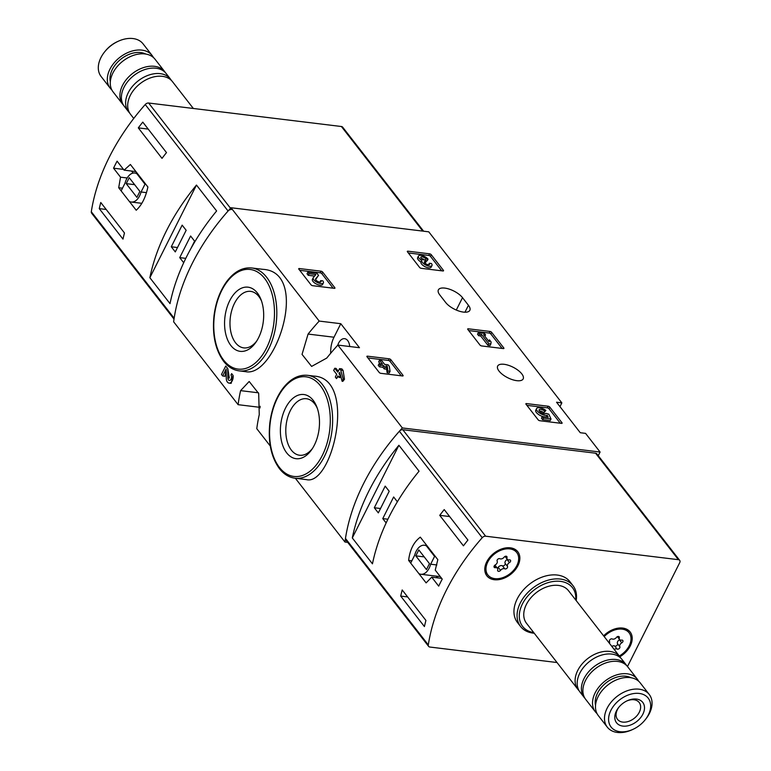 <?xml version="1.0" encoding="UTF-8"?>
<svg xmlns="http://www.w3.org/2000/svg" width="771" height="771" viewBox="0 0 771 771"><rect width="100%" height="100%" fill="white"/><g stroke="black" fill="none" stroke-linecap="round" stroke-linejoin="round"><path stroke-width="1.16" d="M347.702 542.35L344.955 542.023A199.361 137.026 -37.9 0 1 402.337 427.944L600.089 452.037L598.248 455.69M260.212 406.298L259.711 407.31L238.104 404.679A199.361 137.026 -37.9 0 1 240.591 390.637L249.178 381.481L258.69 393.499L259.258 414.634A199.361 137.026 142.1 0 0 256.782 428.676L270.284 446.043M295.36 478.271L344.955 542.023M259.711 407.31L260.155 407.878M319.194 321.073L340.792 323.704L359.469 347.711L337.862 345.08A199.361 137.026 142.1 0 0 326.75 358.072L311.609 366.418L302.039 354.39L308.082 334.065A199.361 137.026 -37.9 0 1 319.194 321.073L231.021 207.736A199.361 137.026 -37.9 0 0 173.639 321.806L238.104 404.679M222.665 375.997L226.173 369.01L226.279 378.282A5.686 3.392 -83.1 0 0 229.035 383.091L231.146 383.351L233.073 375.458L231.647 373.627L230.963 374.985A3.026 1.812 -83.1 0 1 231.358 378.465A3.026 1.812 -83.1 0 1 229.353 380.46A3.026 1.812 -83.1 0 1 227.888 377.896L229.344 378.069L227.782 368.663L225.73 366.032L221.479 374.475L222.665 375.997L224.978 376.277A199.361 137.026 -37.9 0 1 226.192 370.533M245.621 371.651C275.787 378.185 310.472 272.047 263.007 269.339L251.712 267.971A51.83 30.965 96.9 0 1 276.191 323.165A51.83 30.965 96.9 0 1 239.183 370.87L245.621 371.661M337.862 345.08L402.337 427.944M306.28 479.591C332.426 486.617 357.638 378.262 313.97 376.103L307.533 375.313A51.83 30.965 96.9 0 1 332.002 430.517A51.83 30.965 96.9 0 1 294.994 478.222L306.28 479.601M336.513 378.59L337.891 375.843L339.163 377.472L340.242 375.313L338.98 373.684L339.674 372.297L342.112 381.269L343.201 379.11L340.763 370.138L339.577 368.625L337.794 372.162L334.759 368.259L333.67 370.417L336.715 374.32L335.327 377.067L336.513 378.59A199.361 137.026 -37.9 0 1 338.276 376.325M334.759 368.259L336.04 368.413L338.247 371.256M339.577 368.625L341.89 368.904L343.066 370.427L344.483 379.274A199.361 137.026 -37.9 0 0 342.816 381.356L342.112 381.269M339.163 377.472L339.857 377.559A199.361 137.026 -37.9 0 1 340.792 376.383M390.83 359.7A1.33 0.549 -153.3 0 0 389.172 358.814L367.488 356.173A1.33 0.549 -153.3 0 0 366.89 356.337A1.33 0.549 -153.3 0 0 367.025 356.8L379.178 372.422A1.33 0.549 -153.3 0 0 380.826 373.318L402.51 375.959A1.33 0.549 -153.3 0 0 403.108 375.795A1.33 0.549 -153.3 0 0 402.982 375.323L390.83 359.7L390.01 361.329A1.33 0.549 26.7 0 0 388.362 360.433L367.912 357.946M322.654 272.076A1.33 0.549 -153.3 0 0 321.006 271.19L299.312 268.539A1.33 0.549 -153.3 0 0 298.724 268.713A1.33 0.549 -153.3 0 0 298.849 269.175L311.002 284.798A1.33 0.549 -153.3 0 0 312.65 285.684L334.344 288.335A1.33 0.549 -153.3 0 0 334.942 288.161A1.33 0.549 -153.3 0 0 334.807 287.699L322.654 272.076L321.844 273.695A1.33 0.549 26.7 0 0 320.187 272.809L299.736 270.313M491.628 332.32A1.33 0.549 -153.3 0 0 489.98 331.434L468.296 328.793A1.33 0.549 -153.3 0 0 467.698 328.957A1.33 0.549 -153.3 0 0 467.824 329.429L479.976 345.042A1.33 0.549 -153.3 0 0 481.634 345.938L503.318 348.579A1.33 0.549 -153.3 0 0 503.916 348.415A1.33 0.549 -153.3 0 0 503.781 347.943L491.628 332.32L490.819 333.949A1.33 0.549 26.7 0 0 489.161 333.053L468.71 330.566M431.259 254.719A1.33 0.549 -153.3 0 0 429.601 253.823L407.917 251.182A1.33 0.549 -153.3 0 0 407.319 251.346A1.33 0.549 -153.3 0 0 407.454 251.818L419.607 267.441A1.33 0.549 -153.3 0 0 421.255 268.327L442.94 270.968A1.33 0.549 -153.3 0 0 443.537 270.804A1.33 0.549 -153.3 0 0 443.412 270.342L431.259 254.719L430.44 256.338A1.33 0.549 26.7 0 0 428.792 255.452L408.341 252.955M549.81 407.117A1.33 0.549 -153.3 0 0 548.162 406.221L526.477 403.58A1.33 0.549 -153.3 0 0 525.88 403.744A1.33 0.549 -153.3 0 0 526.005 404.216L538.158 419.829A1.33 0.549 -153.3 0 0 539.816 420.725L561.5 423.366A1.33 0.549 -153.3 0 0 562.098 423.202A1.33 0.549 -153.3 0 0 561.963 422.73L549.81 407.117L549 408.736A1.33 0.549 26.7 0 0 547.343 407.84L526.892 405.353M462.513 297.673A14.283 5.898 -153.3 0 0 449.156 289.096A14.283 5.898 -153.3 0 0 438.381 289.867A14.283 5.898 -153.3 0 0 439.769 294.898L445.696 302.521A14.283 5.898 -153.3 0 0 459.053 311.089A14.283 5.898 -153.3 0 0 469.838 310.327A14.283 5.898 -153.3 0 0 468.44 305.287L462.513 297.673L456.287 310.048M516.792 380.672A14.283 5.898 -153.3 0 1 502.711 374.619A14.283 5.898 -153.3 0 1 497.661 366.061A14.283 5.898 -153.3 0 1 513.072 367.208A14.283 5.898 -153.3 0 1 523.181 378.898A14.283 5.898 -153.3 0 1 516.792 380.672M231.021 207.736L428.772 231.83L561.847 402.886L556.556 402.24L580.274 432.724L585.565 433.369L600.089 452.037M561.847 402.886L559.968 406.625M230.895 345.553A32.324 19.314 96.9 0 1 231.84 297.008A32.324 19.314 96.9 0 1 261.012 299.601A32.324 19.314 96.9 0 1 255.799 342.401A32.324 19.314 96.9 0 1 230.895 345.553M256.647 341.129A28.46 17.001 96.9 0 1 243.752 347.885A28.46 17.001 96.9 0 1 235.55 342.787A28.46 17.001 96.9 0 1 231.849 310.096A28.46 17.001 96.9 0 1 250.642 291.38A28.46 17.001 96.9 0 1 261.533 301.037M286.716 452.905A32.324 19.314 96.9 0 1 287.65 404.361A32.324 19.314 96.9 0 1 316.823 406.943A32.324 19.314 96.9 0 1 311.609 449.744A32.324 19.314 96.9 0 1 286.716 452.905M312.457 448.481A28.46 17.001 96.9 0 1 299.572 455.237A28.46 17.001 96.9 0 1 291.361 450.139A28.46 17.001 96.9 0 1 287.67 417.448A28.46 17.001 96.9 0 1 306.453 398.732A28.46 17.001 96.9 0 1 317.344 408.379M340.792 323.704L333.997 337.226A20.933 12.509 -83.1 0 0 330.692 353.272M349.716 346.526A10.63 6.351 -83.1 0 0 347.682 340.57A10.63 6.351 -83.1 0 0 344.618 338.671A10.63 6.351 -83.1 0 0 337.737 345.215M229.035 383.091A5.686 3.392 -83.1 0 0 233.073 375.458M227.888 377.896L227.782 368.663M340.763 370.138L343.066 370.427M338.98 373.684L340.088 373.819M343.201 379.11L344.483 379.274M560.266 423.212L549 408.736M546.041 417.005A6.631 2.737 26.7 0 0 546.466 416.928L547.285 415.309L548.171 417.265L542.283 416.542L543.468 418.065L542.649 419.684L550.186 420.609L551.005 418.981L548.827 414.181L545.829 413.343A3.788 1.561 -153.3 0 1 541.695 412.909A3.788 1.561 -153.3 0 1 539.112 409.854A3.788 1.561 -153.3 0 1 544.731 411.145L543.912 412.764L545.878 410.423A6.631 2.737 -153.3 0 0 536.577 408.582L535.758 410.201A6.631 2.737 26.7 0 0 542.977 416.629M543.468 418.065L551.005 418.981M542.283 416.542L541.464 418.171L542.649 419.684M547.285 415.309A6.631 2.737 -153.3 0 1 539.97 413.275A6.631 2.737 -153.3 0 1 536.577 408.582M544.731 411.145L545.878 410.423M543.912 412.764A3.788 1.561 26.7 0 0 539.334 410.982M441.706 270.823L430.44 256.338M428.57 264.723L429.312 263.258L431.423 263.518A5.686 2.352 -153.3 0 1 431.972 265.513A5.686 2.352 -153.3 0 1 425.843 265.06A5.686 2.352 -153.3 0 1 421.824 260.415A5.686 2.352 -153.3 0 1 418.441 256.068A5.686 2.352 -153.3 0 1 422.73 255.76A5.686 2.352 -153.3 0 1 428.04 259.172L427.221 260.791L425.447 260.579M418.441 256.068L417.622 257.687A5.686 2.352 26.7 0 0 421.024 262.005A5.686 2.352 26.7 0 0 421.005 262.034A5.686 2.352 26.7 0 0 425.023 266.679A5.686 2.352 26.7 0 0 431.153 267.142L431.972 265.513M421.804 260.444L421.024 262.005M429.312 263.258A3.026 1.253 -153.3 0 1 429.601 264.328A3.026 1.253 -153.3 0 1 425.486 263.576A2.65 1.099 -153.3 0 1 424.349 261.851A2.65 1.099 -153.3 0 1 425.534 261.523L426.247 261.61L425.072 260.087L424.358 260A2.65 1.099 -153.3 0 1 420.754 257.495A3.026 1.253 -153.3 0 1 420.812 257.263A3.026 1.253 -153.3 0 1 423.096 257.1A3.026 1.253 -153.3 0 1 425.929 258.911L425.235 260.299M425.929 258.911L428.04 259.172M424.638 260.039A3.026 1.253 26.7 0 0 421.303 258.497M426.247 261.61L424.975 263.171M421.824 260.415A5.686 2.352 -153.3 0 1 421.833 260.386L421.005 262.034M502.085 348.425L490.819 333.949M489.44 339.857L489.171 341.784L483.6 334.624L485.557 334.855L484.371 333.342L478.348 332.6L479.523 334.122L481.49 334.363L488.747 343.702L487.937 345.321L490.048 345.581L490.857 343.953L491.127 342.025L489.44 339.857L488.747 341.235M488.747 343.702L490.857 343.953M481.49 334.363L480.67 335.983L487.937 345.321M479.523 334.122L478.714 335.742L480.67 335.983M478.348 332.6L477.528 334.228L478.714 335.742M485.557 334.855L484.863 336.243M333.101 288.181L321.844 273.695M323.377 282.88A5.686 2.352 -153.3 0 0 322.818 280.875L320.707 280.615A3.026 1.253 -153.3 0 1 321.006 281.685A3.026 1.253 -153.3 0 1 317.739 281.444A3.026 1.253 -153.3 0 1 315.59 278.957A3.026 1.253 -153.3 0 1 315.657 278.861L318.539 275.372L316.91 273.271L307.86 272.173L309.046 273.695L315.869 274.524L313.344 277.589A5.686 2.352 -153.3 0 0 313.219 277.772L312.409 279.391A5.686 2.352 26.7 0 0 316.428 284.046A5.686 2.352 26.7 0 0 322.557 284.499L323.377 282.88A5.686 2.352 -153.3 0 1 317.238 282.417A5.686 2.352 -153.3 0 1 313.219 277.772M309.046 273.695L308.227 275.314L314.578 276.085M307.86 272.173L307.041 273.792L308.227 275.314M318.539 275.372L315.609 279.555M320.707 280.615L319.975 282.08M401.277 375.805L390.01 361.329M379.496 360.221L382.541 364.134L379.072 363.71L380.257 365.223L383.727 365.647L384.989 367.275L387.1 367.536L385.837 365.907L387.187 366.071L387.948 371.082L387.129 372.701L389.239 372.962L390.059 371.333L389.297 366.331L388.121 364.808L384.652 364.384L381.606 360.481L379.496 360.221L378.686 361.84L380.248 363.854M387.948 371.082L390.059 371.333M387.187 366.071L386.705 367.035M386.522 368.683L387.129 372.701M387.1 367.536L386.281 369.155L384.17 368.904L384.989 367.275M383.727 365.647L382.908 367.275L384.17 368.904M380.257 365.223L379.438 366.851L382.908 367.275M379.072 363.71L378.253 365.329L379.438 366.851M557.028 662.53L429.89 647.042A3.325 2.284 -37.9 0 1 428.628 646.377A3.325 2.284 -37.9 0 1 428.31 644.922A199.361 137.026 -37.9 0 1 482.232 537.715A3.325 2.284 -37.9 0 1 485.634 536.202L678.413 559.688A3.325 2.284 -37.9 0 1 679.675 560.353A3.325 2.284 -37.9 0 1 679.694 562.714L627.488 666.52M428.628 646.377L345.784 539.893A3.325 2.284 -37.9 0 1 345.466 538.437A199.361 137.026 -37.9 0 1 399.388 431.23A3.325 2.284 -37.9 0 1 402.799 429.717L595.569 453.203A3.325 2.284 -37.9 0 1 596.831 453.868L679.675 560.353M411.868 560.787L408.62 560.392L410.712 563.09M418.875 573.605A14.62 8.732 -83.1 0 0 420.87 574.27A14.62 8.732 -83.1 0 0 430.652 564.208L434.574 556.402L426.411 545.897A14.62 8.732 -83.1 0 0 424.407 545.242A14.62 8.732 -83.1 0 0 414.634 555.293L410.702 563.109L418.875 573.605L426.122 582.895L431.702 577.151L438.689 586.133A199.361 137.026 142.1 0 1 442.226 579.098L435.239 570.116L437.822 559.65L420.311 537.146C413.748 542.052 409.854 549.81 408.62 560.392M425.92 620.433A199.361 137.026 142.1 0 0 424.416 626.563L400.708 596.089A199.361 137.026 -37.9 0 1 402.202 589.96L425.92 620.433M444.212 509.583L467.92 540.057A199.361 137.026 142.1 0 0 463.438 545.829L439.73 515.346A199.361 137.026 -37.9 0 1 444.212 509.583M372.46 563.842A199.361 137.026 -37.9 0 1 419.058 471.177L398.906 445.272A199.361 137.026 142.1 0 0 352.299 537.936L372.46 563.842M534.226 633.232A33.23 22.841 -37.9 0 1 533.204 633.126A33.23 22.841 -37.9 0 1 520.57 626.495L517.457 622.496A33.23 22.841 -37.9 0 1 529.658 584.061A33.23 22.841 -37.9 0 1 569.914 581.691L573.017 585.69A33.23 22.841 -37.9 0 1 576.188 600.58M494.307 579.725A19.603 13.473 -37.9 0 1 489.489 557.606A19.603 13.473 -37.9 0 1 499.502 549.819A19.603 13.473 -37.9 0 1 519.654 560.584A19.603 13.473 -37.9 0 1 494.307 579.725M603.626 635.844A19.603 13.473 -37.9 0 1 611.846 630.061A19.603 13.473 -37.9 0 1 631.748 635.111A19.603 13.473 -37.9 0 1 619.874 656.728A26.58 18.273 -37.9 0 1 620.819 658.135M620.009 731.718A23.525 16.172 -37.9 0 1 611.875 708.549A23.525 16.172 -37.9 0 1 642.522 694.179A23.525 16.172 -37.9 0 1 645.038 719.979A23.525 16.172 -37.9 0 1 633.03 729.327A23.525 16.172 -37.9 0 1 620.009 731.718M622.843 726.089A16.615 11.42 -37.9 0 1 618.766 707.354A16.615 11.42 -37.9 0 1 627.247 700.752A16.615 11.42 -37.9 0 1 644.325 709.879A16.615 11.42 -37.9 0 1 622.843 726.089M633.03 729.327L632.104 729.752A26.58 18.273 -37.9 0 1 617.398 732.45A26.58 18.273 -37.9 0 1 607.297 727.149A26.58 18.273 -37.9 0 1 617.06 696.406A26.58 18.273 -37.9 0 1 649.259 694.498A26.58 18.273 -37.9 0 1 645.674 719.189L645.038 719.979M607.297 727.149L598.286 715.565A26.58 18.273 -37.9 0 1 608.049 684.821A26.58 18.273 -37.9 0 1 640.248 682.923L649.259 694.498M595.54 705.34A23.593 16.21 -37.9 0 1 606.343 682.634A23.593 16.21 -37.9 0 1 631.015 677.738M596.985 713.512A26.58 18.273 -37.9 0 1 595.318 711.758A26.58 18.273 -37.9 0 1 605.081 681.015A26.58 18.273 -37.9 0 1 637.28 679.106A26.58 18.273 -37.9 0 1 638.581 681.159M595.318 711.758L585.69 699.374A26.58 18.273 -37.9 0 1 595.453 668.63A26.58 18.273 -37.9 0 1 627.652 666.732L637.28 679.106M584.996 698.381A26.58 18.273 -37.9 0 1 584.206 697.466A26.58 18.273 -37.9 0 1 593.969 666.722A26.58 18.273 -37.9 0 1 626.168 664.824A26.58 18.273 -37.9 0 1 626.862 665.807M584.206 697.466L579.985 692.04A26.58 18.273 -37.9 0 1 589.748 661.296A26.58 18.273 -37.9 0 1 621.946 659.398L626.168 664.824M579.031 690.633A26.58 18.273 -37.9 0 1 577.903 689.37A26.58 18.273 -37.9 0 1 587.666 658.627A26.58 18.273 -37.9 0 1 619.865 656.728L568.516 590.721A26.58 18.273 -37.9 0 0 536.317 592.62A26.58 18.273 -37.9 0 0 526.554 623.363L577.903 689.37M533.744 632.596A31.563 21.694 -37.9 0 1 521.157 606.777A31.563 21.694 -37.9 0 1 553.771 581.411A31.563 21.694 -37.9 0 1 575.706 599.954M520.57 626.495A33.23 22.841 -37.9 0 1 532.771 588.071A33.23 22.841 -37.9 0 1 573.017 585.69M626.794 700.964A13.733 9.445 -37.9 0 1 639.198 702.497A13.733 9.445 -37.9 0 1 637.116 715.527A13.733 9.445 -37.9 0 1 622.737 722.099A13.733 9.445 -37.9 0 1 617.513 719.362A13.733 9.445 -37.9 0 1 619.084 706.959M441.648 578.356L431.702 577.151M436.309 576.149L437.649 577.874M420.87 574.27L438.323 576.39A14.62 8.732 -83.1 0 0 440.058 576.322M436.849 564.96L430.652 564.208M435.364 556.498L434.574 556.402M427.201 545.993L426.411 545.897M415.81 555.872L426.479 569.586L429.466 563.64L418.798 549.925L415.81 555.872L424.223 556.893M407.628 596.927L400.708 596.089M449.638 516.551L439.73 515.346M374.311 507.752L378.32 512.888L389.191 491.262L385.192 486.125L374.311 507.752L380.527 508.503M397.373 501.776L393.644 496.977L382.763 518.604L386.136 522.94M398.906 445.272L352.299 537.936M387.9 519.23L382.763 518.604M604.194 636.576A18.273 12.558 -37.9 0 1 629.088 632.798A18.273 12.558 -37.9 0 1 629.213 645.79A18.273 12.558 -37.9 0 1 619.296 655.996M618.275 636.441L619.325 637.79A3.257 2.236 142.1 0 0 619.585 639.487A3.257 2.236 142.1 0 0 621.619 640.113A1.86 1.282 142.1 0 1 622.785 640.47A1.86 1.282 142.1 0 1 621.783 642.841A3.257 2.236 -37.9 0 0 619.845 646.696A1.86 1.282 142.1 0 1 619.171 648.584A1.86 1.282 142.1 0 1 617.118 649.066A3.257 2.236 142.1 0 0 614.188 649.433M609.389 643.255A3.257 2.236 142.1 0 0 609.485 641.347A1.86 1.282 142.1 0 1 610.15 639.448A1.86 1.282 142.1 0 1 612.213 638.966A3.257 2.236 142.1 0 0 616.443 637.434A1.86 1.282 142.1 0 1 619.18 636.817A1.86 1.282 142.1 0 1 619.325 637.79M611.634 630.158A18.273 12.558 -37.9 0 1 628.5 632.037L629.088 632.798M611.817 646.387A3.257 2.236 142.1 0 1 614.747 646.021A1.86 1.282 142.1 0 0 616.8 645.539A1.86 1.282 142.1 0 0 617.475 643.65A3.257 2.236 142.1 0 1 619.412 639.795A1.86 1.282 142.1 0 0 619.691 639.602M516.869 565.548A18.273 12.558 -37.9 0 1 502.461 577.758A18.273 12.558 -37.9 0 1 487.898 574.993A18.273 12.558 -37.9 0 1 494.616 553.857A18.273 12.558 -37.9 0 1 516.753 552.547A18.273 12.558 -37.9 0 1 516.869 565.548M506.99 557.539A3.257 2.236 142.1 0 0 507.251 559.235A3.257 2.236 142.1 0 0 509.284 559.871A1.86 1.282 142.1 0 1 510.45 560.228A1.86 1.282 142.1 0 1 509.438 562.599A3.257 2.236 -37.9 0 0 507.501 566.444A1.86 1.282 142.1 0 1 506.836 568.343A1.86 1.282 142.1 0 1 504.783 568.825A3.257 2.236 142.1 0 0 500.543 570.357A1.86 1.282 142.1 0 1 497.815 570.974A1.86 1.282 142.1 0 1 497.661 570A3.257 2.236 142.1 0 0 497.401 568.304A3.257 2.236 142.1 0 0 495.368 567.678A1.86 1.282 142.1 0 1 494.201 567.321A1.86 1.282 142.1 0 1 495.213 564.95A3.257 2.236 142.1 0 0 497.15 561.095A1.86 1.282 142.1 0 1 497.815 559.206A1.86 1.282 142.1 0 1 499.868 558.724A3.257 2.236 142.1 0 0 504.109 557.192A1.86 1.282 142.1 0 1 506.836 556.575A1.86 1.282 142.1 0 1 506.99 557.539L505.94 556.19M487.898 574.993L487.311 574.231A18.273 12.558 -37.9 0 1 489.633 557.433M499.3 549.906A18.273 12.558 -37.9 0 1 516.156 551.785L516.753 552.547M497.228 568.082A1.86 1.282 142.1 0 0 498.172 567.302A3.257 2.236 142.1 0 1 502.413 565.779A1.86 1.282 142.1 0 0 504.465 565.288A1.86 1.282 142.1 0 0 505.13 563.399A3.257 2.236 142.1 0 1 507.067 559.544A1.86 1.282 142.1 0 0 507.357 559.361M497.401 568.304L495.03 565.259A3.257 2.236 142.1 0 0 494.924 565.133M423.597 231.194L342.671 127.176A3.325 2.284 142.1 0 0 341.408 126.511L148.639 103.025A3.325 2.284 142.1 0 0 145.227 104.528A199.361 137.026 142.1 0 0 91.306 211.746A3.325 2.284 142.1 0 0 91.633 213.191L174.015 319.098M231.473 209.51A3.325 2.284 142.1 0 0 228.071 211.013A199.361 137.026 142.1 0 0 174.15 318.23L91.306 211.746M129.335 201.404L136.207 210.242C141.758 205.202 145.661 197.453 147.897 186.987L130.386 164.483L124.073 170.14L117.086 161.158A199.361 137.026 -37.9 0 0 113.549 168.194L120.536 177.176L118.695 187.729L129.297 201.385A14.62 8.732 -83.1 0 0 131.292 202.041A14.62 8.732 -83.1 0 0 141.064 191.989L144.996 184.173L136.824 173.677A14.62 8.732 -83.1 0 0 134.829 173.022A14.62 8.732 -83.1 0 0 125.056 183.074L121.124 190.88M138.298 127.88A199.361 137.026 -37.9 0 1 142.78 122.117L166.488 152.6A199.361 137.026 142.1 0 0 162.006 158.363L138.298 127.88L148.205 129.094M122.984 239.106L99.266 208.623A199.361 137.026 -37.9 0 1 100.77 202.494L124.478 232.977A199.361 137.026 142.1 0 0 122.984 239.106M196.47 185.059A199.361 137.026 142.1 0 0 149.863 277.714L196.47 185.059L216.622 210.965A199.361 137.026 -37.9 0 0 170.015 303.629L149.863 277.714M153.381 57.488A26.58 18.273 142.1 0 0 152.08 55.435L143.069 43.851A26.58 18.273 142.1 0 0 132.969 38.55A26.58 18.273 142.1 0 0 118.262 41.248L117.337 41.673A23.525 16.172 142.1 0 0 105.328 51.021L104.683 51.811A26.58 18.273 142.1 0 0 101.107 76.502L110.118 88.077A26.58 18.273 142.1 0 0 111.785 89.841M118.262 41.248A26.58 18.273 142.1 0 0 104.683 51.811M152.08 55.435A26.58 18.273 142.1 0 0 141.98 50.134A26.58 18.273 142.1 0 0 114.137 62.856A26.58 18.273 142.1 0 0 110.118 88.077M145.815 54.066A23.593 16.21 142.1 0 0 140.756 52.563A23.593 16.21 142.1 0 0 118.503 61.237A23.593 16.21 142.1 0 0 110.34 81.668M165.37 72.619A26.58 18.273 142.1 0 0 164.676 71.626L155.048 59.242A26.58 18.273 142.1 0 0 144.938 53.941A26.58 18.273 142.1 0 0 117.105 66.663A26.58 18.273 142.1 0 0 113.086 91.894L122.714 104.268A26.58 18.273 142.1 0 0 123.505 105.193M164.676 71.626A26.58 18.273 142.1 0 0 154.576 66.325A26.58 18.273 142.1 0 0 126.743 79.047A26.58 18.273 142.1 0 0 122.714 104.268M171.326 80.367A26.58 18.273 142.1 0 0 170.381 78.96L166.16 73.534A26.58 18.273 142.1 0 0 156.06 68.233A26.58 18.273 142.1 0 0 128.217 80.955A26.58 18.273 142.1 0 0 124.198 106.176L128.42 111.602A26.58 18.273 142.1 0 0 129.547 112.865M170.381 78.96A26.58 18.273 142.1 0 0 160.281 73.659A26.58 18.273 142.1 0 0 132.448 86.381A26.58 18.273 142.1 0 0 128.42 111.602M193.338 108.47L172.453 81.63A26.58 18.273 142.1 0 0 162.353 76.329A26.58 18.273 142.1 0 0 134.52 89.05A26.58 18.273 142.1 0 0 130.501 114.272L133.749 118.455M135.918 171.586L124.073 170.14M123.495 169.398L113.549 168.194M127.186 177.985L120.536 177.176M131.542 171.056L133.123 173.089M122.483 188.191L118.695 187.729M145.786 184.269L144.996 184.173M137.614 173.774L136.824 173.677M146.48 192.644L141.064 191.989M139.888 191.41L129.22 177.696L126.232 183.643L136.901 197.357L139.888 191.41M134.646 184.674L126.232 183.643M106.196 209.471L99.266 208.623M190.707 248.908L194.61 241.15L190.61 236.003L179.73 257.63L183.691 262.728M186.158 230.288L182.158 225.142L171.287 246.768L175.287 251.915L186.158 230.288M177.494 247.53L171.287 246.768M185.772 258.362L179.73 257.63M223.6 360.076A50.173 29.973 96.9 0 1 235.01 273.936A50.173 29.973 96.9 0 1 273.772 323.762A50.173 29.973 96.9 0 1 223.6 360.076M279.41 467.428A50.173 29.973 96.9 0 1 290.821 381.288A50.173 29.973 96.9 0 1 329.583 431.105A50.173 29.973 96.9 0 1 279.41 467.428M333.997 337.226L308.082 334.065M258.487 392.815L240.591 390.637M468.44 305.287L464.961 312.207M561.963 422.73L561.645 423.375M548.162 406.221L547.343 407.84M526.477 403.58L526.101 404.332M443.412 270.342L443.084 270.978M429.601 253.823L428.792 255.452M407.917 251.182L407.541 251.934M425.534 261.523L424.792 262.998M503.781 347.943L503.463 348.588M489.98 331.434L489.161 333.053M468.296 328.793L467.92 329.535M334.807 287.699L334.489 288.344M321.006 271.19L320.187 272.809M299.312 268.539L298.936 269.291M402.982 375.323L402.655 375.969M389.172 358.814L388.362 360.433M367.488 356.173L367.112 356.915M399.388 431.23L482.232 537.715M345.466 538.437L428.31 644.922M595.569 453.203L678.413 559.688M402.799 429.717L485.634 536.202M619.412 639.795L621.783 642.841M617.475 643.65L619.845 646.696M614.747 646.021L617.118 649.066M507.067 559.544L509.438 562.599M505.13 563.399L507.501 566.444M502.413 565.779L504.783 568.825M498.172 567.302L500.543 570.357M494.144 566.097L495.368 567.678M228.071 211.013L145.227 104.528M422.768 231.098L341.408 126.511M230.519 208.276L148.639 103.025M251.712 267.971C242.441 267.142 234.047 271.729 226.539 281.743C219.899 291.043 215.726 302.367 214.02 315.744C212.092 334.585 215.292 349.755 223.609 361.262C228.014 366.871 233.208 370.08 239.183 370.87M307.533 375.313C298.252 374.484 289.857 379.081 282.35 389.095C275.71 398.385 271.546 409.719 269.84 423.086C267.903 441.928 271.103 457.107 279.42 468.604C283.824 474.223 289.019 477.422 294.994 478.222M426.835 545.54L424.407 545.242M617.388 636.663L619.585 639.487M505.053 556.421L507.251 559.235M137.257 173.311L134.829 173.022M141.825 203.322L131.292 202.041"/></g></svg>
